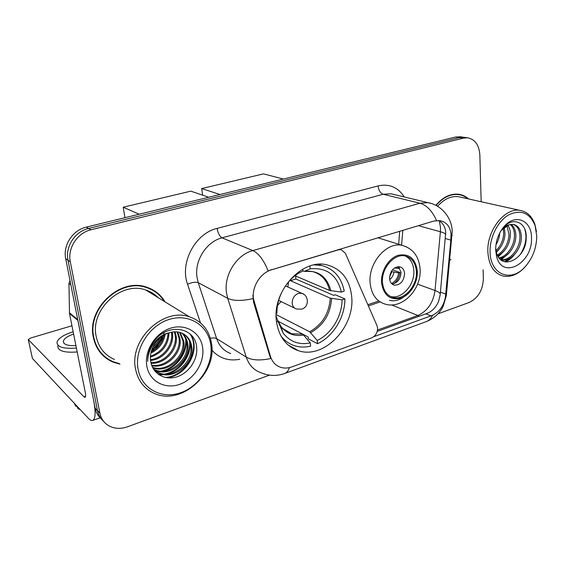 <?xml version="1.0" encoding="UTF-8"?>
<svg xmlns="http://www.w3.org/2000/svg" width="565" height="565" viewBox="0 0 565 565"><rect width="100%" height="100%" fill="white"/><g stroke="black" fill="none" stroke-linecap="round" stroke-linejoin="round"><path stroke-width="0.85" d="M337.877 249.688L341.225 249.702L345.363 253.233L377.003 325.687L377.582 328.096C377.526 332.743 375.555 335.998 371.678 337.87L291.865 366.904C287.938 368.302 284.174 368.429 280.586 367.299C275.621 365.562 272.245 361.932 270.458 356.402L269.809 356.014L253.593 302.339L252.894 295.255M276.44 321.33C278.757 336.662 286.102 346.458 298.482 350.717C324.02 359.58 355.216 326.86 351.656 296.378C349.707 279.47 341.543 268.982 327.163 264.921C302.409 257.979 271.864 291.229 276.44 321.33M338.364 249.857L271.483 269.837C260.437 272.839 251.693 286.836 253.438 298.857L270.458 356.402M165.037 301.858C160.785 294.711 154.648 289.817 146.61 287.182C120.387 277.359 86.494 308.547 93.359 337.418C95.951 349.212 102.47 357.426 112.915 362.073L119.992 364.164M103.169 355.717L106.785 358.146M449.712 259.978L451.004 259.745M289.457 367.61C288.397 370.788 286.773 372.752 284.583 373.514C276.568 376.297 268.615 376.007 260.712 372.646C253.699 370.082 248.882 364.898 246.248 357.108L227.702 298.306L226.473 292.741C223.712 275.176 236.58 254.723 252.852 250.57C258.671 253.304 263.749 260.062 268.085 270.84L433.955 221.014L440.036 220.661C446.357 222.059 450.015 226.388 451.004 233.663L450.856 240.118L445.446 296.738C443.928 305.538 439.641 311.718 432.578 315.263L373.726 336.719M438.546 220.498C442.826 222.822 445.22 226.72 445.736 232.208L440.184 294.817L438.61 301.265C436.251 306.993 432.55 310.983 427.493 313.236L377.215 331.422M464.557 137.387L459.599 137.556L88.606 228.451C75.025 231.438 65.024 246.806 67.998 260.267L97.498 410.642C98.402 415.014 100.443 418.58 103.635 421.356C100.443 418.58 98.402 415.014 97.498 410.642L67.998 260.267C65.024 246.806 75.025 231.438 88.606 228.451L459.599 137.556L464.557 137.387M112.35 361.586L110.196 360.781M436.512 220.534C432.296 210.985 426.759 205.215 419.908 203.223L252.852 250.57L222.01 237.844C206.409 241.629 194.24 260.825 197.044 277.45L198.273 282.726L216.635 338.619L246.248 357.108C251.891 360.308 260.077 360.781 270.805 358.521L269.809 356.014M468.526 198.937C465.715 196.38 462.481 194.826 458.829 194.268C450.524 193.357 442.861 197.051 435.848 205.356M481.175 201.747L479.847 154.923C479.099 144.915 474.988 139.209 467.502 137.796L463.526 138.107L91.043 229.771C77.391 232.787 67.327 248.261 70.307 261.807L99.857 413.05C101.163 419.096 104.433 423.489 109.667 426.243C115.126 428.842 121.044 429.033 127.415 426.808L269.463 375.132M438.009 313.815L469.204 302.466C478.103 298.122 482.828 290.184 483.365 278.665L483.11 269.759M459.62 194.763L458.144 194.183M155.813 292.253L152.423 289.626M460.666 136.843L455.715 137.005L86.198 227.151C72.694 230.11 62.757 245.372 65.724 258.749L95.174 408.262C96.071 412.605 98.105 416.158 101.276 418.919M77.786 319.649L93.712 400.846C95.845 412.535 95.485 419.075 92.646 420.466C91.459 420.812 90.005 420.056 88.274 418.22L32.445 358.471L28.349 339.911M71.953 325.765L30.743 337.99L28.264 339.537L83.98 396.814L85.004 397.308C85.725 396.941 85.809 395.281 85.258 392.336L69.502 313.497L68.944 283.453L70.018 280.537M73.598 334.007C67.673 336.126 64.269 338.484 63.393 341.069C63.16 344.424 67.334 345.935 75.915 345.603M80.244 409.625L78.076 408.728L76.522 405.642M57.828 345.914C57.658 350.886 64.113 352.906 77.186 351.96M73.146 331.754C63.852 334.713 58.477 338.153 57.037 342.079C56.853 347.009 63.308 349.001 76.409 348.054M74.269 403.226L75.816 406.306L76.706 406.002M210.773 344.749C208.217 325.489 189.134 313.187 169.267 319.416C149.351 325.341 134.315 349.029 138.03 368.952C141.455 388.974 161.915 399.617 180.913 392.64C199.968 385.952 213.612 363.924 210.773 344.749M211.55 343.668C209.255 330.151 201.889 321.203 189.437 316.838C163.44 307.19 129.018 339.643 135.522 368.931C137.987 380.93 144.442 389.165 154.881 393.628C181.676 405.564 217.108 373.394 211.55 343.668M158.249 297.691C154.768 294.132 150.594 291.568 145.728 290.007C121.383 280.805 89.877 309.733 96.212 336.542C98.621 347.539 104.709 355.187 114.462 359.495M152.232 290.007L148.468 287.825M164.281 301.392C160.072 294.69 154.146 290.092 146.483 287.592C120.529 277.846 86.975 308.716 93.769 337.298C96.333 348.972 102.795 357.108 113.134 361.706L119.349 363.62M159.987 337.764C158.278 341.592 155.869 344.756 152.769 347.263M157.677 339.968L154.266 344.452M165.185 334.339C163.575 342.969 158.8 349.241 150.862 353.153M164.097 334.918C162.303 342.545 157.981 348.231 151.123 351.96M168.963 332.834C168.532 344.897 162.353 353.012 150.424 357.165M168.08 333.124C167.304 344.396 161.428 352.101 150.467 356.247M172.177 332.043L172.48 333.717C174.246 345.618 163.652 359.481 150.587 360.449M171.414 332.185L171.555 333.096C173.271 344.699 163.243 358.259 150.509 359.672M175.058 331.796L176.209 336.239C178.243 349.304 165.192 364.305 151.095 363.274M174.366 331.817L175.27 335.603C177.233 348.379 164.825 363.104 150.94 362.603M177.692 331.959L179.995 338.795C182.368 353.061 166.47 369.058 151.851 365.746M177.057 331.881L179.041 338.153C181.33 352.108 166.174 367.872 151.639 365.159M180.136 332.481L183.851 341.401C186.584 356.939 167.53 373.733 152.797 367.893M179.543 332.319L182.883 340.744C185.532 355.957 167.268 372.568 152.55 367.384M182.396 333.322C185.447 336.224 187.241 339.798 187.778 344.05C190.589 360.046 170.524 377.159 155.735 370.513L153.821 369.63M181.845 333.082C184.635 335.935 186.288 339.367 186.789 343.386C189.607 359.347 169.578 376.417 154.803 369.785L153.574 369.242M168.589 332.962C157.169 336.302 148.517 349.989 150.721 361.339C152.508 373.981 165.284 380.881 177.276 376.721C189.289 372.702 197.891 359.248 196.655 347.44C195.547 327.276 167.869 322.417 154.415 340.893C149.732 347.221 147.507 354.022 147.74 361.31C147.733 348.492 157.466 335.229 168.589 332.962C172.904 331.542 176.88 331.422 180.503 332.594C186.937 334.946 190.695 339.664 191.768 346.748C194.572 362.857 174.359 380.139 159.478 373.472L154.379 370.435L159.478 373.472M183.978 334.162C187.863 337.121 190.123 341.091 190.765 346.07C193.569 362.151 173.399 379.39 158.539 372.723M146.815 366.028C149.358 381.326 164.938 389.645 179.592 384.355C194.289 379.284 204.883 362.236 202.63 347.461C200.596 332.615 185.829 323.314 170.658 328.159C155.453 332.785 144.047 350.809 146.815 366.028M100.21 352.489L103.487 355.413M151.229 351.55C156.328 347.044 160.255 341.712 163.01 335.561M163.61 334.141L164.246 332.46M155.17 349.339L163.631 336.818M189.84 333.774C200.971 348.662 186.196 376.686 165.1 377.434M189.501 341.225C191.217 355.244 179.719 371.389 164.705 374.044M162.515 374.376L158.539 374.517M185.617 338.795C187.22 352.638 175.955 368.415 161.187 371.113M158.956 371.466L155.34 371.629M161.865 336.316C159.662 341.754 156.328 346.161 151.851 349.53M190.56 334.431C201.069 349.114 187.121 376.177 166.583 377.717M190.115 342.955C190.885 356.282 180.525 370.704 166.753 374.044M163.921 374.623L159.083 374.892M186.21 340.554C186.874 353.669 176.746 367.716 163.257 371.092M160.375 371.699L155.665 371.989M162.593 335.822C160.326 341.903 156.653 346.748 151.575 350.356M295.7 276.024L295.841 279.025L333.661 295.347L335.342 294.796L344.89 298.899C345.038 317.092 333.258 336.5 317.544 343.69L317.226 340.469C331.415 333.851 342.058 316.336 342.037 299.846L330.271 298.158L290.459 280.692L290.452 279.83M276.151 314.599L309.684 331.775L317.226 340.469M276.476 321.612L277.895 321.139L283.192 333.124C290.156 341.903 299.182 345.166 310.291 342.92L302.784 334.162L278.037 321.224M319.974 264.844L318.935 264.279M317.544 343.69L308.37 338.873L308.179 336.98L302.784 334.162L291.646 333.746L282.705 328.427M283.524 340.024L285.544 340.773M295.043 275.748L329.572 290.466L341.366 292.091L344.226 291.159C341.408 277.387 333.915 268.848 321.746 265.536L314.055 264.907M280.876 335.871C284.633 340.78 289.322 344.106 294.937 345.844C299.966 347.341 305.192 347.447 310.623 346.147L310.291 342.92M341.366 292.091C337.136 275.049 326.732 267.294 310.164 268.834L309.888 266.016M342.037 299.846L344.89 298.899M310.164 268.834L304.493 271.292L302.981 271.031C288.129 277.189 276.504 295.912 276.977 313.13L276.2 313.384M276.137 316.132L277.895 321.139M302.798 269.152L302.988 271.031M290.459 280.692L295.841 279.025M288.553 281.9L287.889 287.006M281.08 301.569L277.577 305.368M124.985 217.695L123.205 207.228L190.815 191.154L208.782 197.249M139.174 214.227L123.205 207.228M382.505 282.535C383.388 290.693 386.976 295.686 393.268 297.515C404.356 300.637 417.599 285.516 416.391 271.377C415.607 262.887 411.864 257.746 405.161 255.966C394.222 253.205 381.078 268.474 382.505 282.535M390.359 296.42L390.761 296.519C401.828 299.641 415.035 284.576 413.813 270.487C413.248 263.431 410.409 258.601 405.289 255.994M389.553 278.453C389.935 282.105 391.545 284.336 394.384 285.141C400.521 285.064 403.918 281.193 404.575 273.524C404.215 269.802 402.57 267.542 399.646 266.744C393.544 266.892 390.175 270.797 389.553 278.453M392.032 283.955C397.626 283.016 400.62 279.117 401.03 272.266L398.431 266.631M416.864 269.484C418.291 286.194 402.633 304.034 389.49 300.29M399.646 267.951L398.417 268.474L397.753 266.673M394.518 267.937L398.417 268.474M392.428 269.83L399.949 272.492C399.37 277.238 397.329 280.982 393.819 283.722M391.545 283.489C395.521 281.455 397.901 277.923 398.692 272.902L399.949 272.492M398.692 272.902L391.227 271.532M202.623 195.158L201.712 188.562L263.509 173.872L283.383 179.049M219.976 194.515L201.712 188.562M536.75 236.276L535.104 225.654C529.864 212.885 521.135 209.248 508.917 214.735C498.005 220.802 489.643 237.229 490.081 251.806C490.13 274.371 510.534 282.761 524.518 267.436C532.4 258.869 536.482 248.48 536.75 236.276M536.453 231.707L534.949 224.545C532.089 216.374 527.131 211.656 520.061 210.392C504.884 207.341 486.698 230.478 487.849 251.87C488.774 265.557 494.029 273.658 503.613 276.158C510.619 277.288 517.385 274.632 523.896 268.177L526.347 265.416M460.757 197.213L458.399 196.691C450.941 195.829 444.005 199.042 437.578 206.317M457.403 194.318L456.548 194.085M467.862 198.788C465.186 196.514 462.156 195.123 458.766 194.614C450.588 193.71 443.031 197.333 436.102 205.483M499.721 232.964C499.502 237.039 498.252 241.001 495.957 244.836M504.227 227.511L505.032 233.74C504.531 241.198 501.621 247.279 496.289 251.99M503.231 228.394L503.705 233.402C503.302 240.21 500.738 245.98 496.014 250.712M507.864 225.258C509.658 227.935 510.506 231.219 510.393 235.118C509.524 244.822 505.308 251.736 497.744 255.867M506.996 225.668L509.051 234.772C508.274 243.939 504.368 250.698 497.341 255.041M511.078 224.326C514.334 226.847 515.923 230.908 515.831 236.516C515.584 246.524 507.921 257.584 499.481 258.424M510.308 224.453C513.182 227.095 514.567 230.993 514.468 236.163C514.228 245.761 507.137 256.454 499.043 257.887M500.731 231.163L502.292 229.15C504.46 226.706 506.699 225.266 509.023 224.828L513.295 224.347C518.585 225.583 521.262 230.11 521.347 237.929C521.156 249.61 510.711 262.026 501.459 259.907L500.844 259.766M513.274 224.34C517.731 226.212 519.962 230.626 519.955 237.575C519.751 248.967 509.835 261.171 500.647 259.603M509.023 224.828L501.769 229.934L500.498 231.565M495.667 249.949L496.522 256.228C502.017 280.169 532.724 263.445 531.488 238.027C531.948 220.272 515.111 212.934 503.796 226.897C498.394 233.55 495.682 241.234 495.667 249.949M495.696 247.858L496.317 252.103C500.929 272.033 526.411 258.572 526.184 238.183C527.3 222.384 512.851 215.872 503.111 227.928L503.648 227.123M449.747 259.646L450.361 259.547M524.786 229.122C527.265 237.321 525.733 245.839 520.188 254.674M510.732 257.767L504.602 261.757M505.491 256.086L500.604 259.561M500.322 254.434L498.019 256.355M514.51 254.54C511.939 257.93 508.881 260.394 505.336 261.934M509.326 252.71L501.423 259.674M504.227 250.895L498.295 256.821M499.199 249.087L496.409 252.449M254.236 302.671L253.593 302.339M271.483 269.837L271.031 269.639M378.077 185.913C378.649 190.356 380.351 193.138 383.176 194.254L222.01 237.844C219.608 236.403 217.977 233.253 217.115 228.401L378.077 185.913C389.207 183.519 397.937 187.199 404.25 196.952M393.883 194.459L391.001 193.767L383.176 194.254L419.908 203.223L427.952 202.651L431.222 203.471M252.908 298.631C241.778 301.117 233.373 301.011 227.702 298.306L198.273 282.726C195.624 281.758 192.051 282.26 187.552 284.244C179.592 262.767 195.208 233.387 217.115 228.401M445.764 234.489C445.375 233.564 443.582 232.66 440.389 231.763L435.022 290.502C433.221 302.819 427.43 311.181 417.648 315.574L377.512 330.024M439.365 220.957L440.488 227.589L440.389 231.763L418.375 225.661M432.578 315.263C431.031 318.568 428.856 320.715 426.067 321.697L284.859 373.416M445.446 296.738L446.322 295.721L446.442 294.499M451.096 236.601L452.007 235.817L452.092 234.892M419.527 316.16L391.538 304.916M440.248 294.181C440.001 292.917 438.256 291.695 435.022 290.502L417.549 284.167M239.737 359.291C228.592 361.325 219.326 358.302 211.939 350.215M200.469 322.855L187.552 284.244M463.526 138.107L455.715 137.005M91.043 229.771L86.198 227.151M70.307 261.807L65.724 258.749M99.857 413.05L95.174 408.262M210.385 338.315C213.139 337.722 215.223 337.828 216.635 338.619C219.241 346.041 223.931 351.02 230.718 353.549M401.602 245.189L402.803 230.308M368.38 305.94L379.998 301.971M431.003 315.899L425.904 313.858M445.75 294.09L440.446 292.169M450.856 240.118L445.432 238.578M85.562 396.27L83.98 396.814M77.857 320.355L69.502 313.497M28.384 339.961L32.445 358.471M69.424 312.798L77.709 319.585M70.865 284.866L68.944 283.453M309.684 331.775C322.311 324.578 329.176 313.37 330.271 298.158M278.1 322.022L280.996 326.542M330.885 290.791C327.1 276.673 318.3 270.176 304.493 271.292M310.686 332.63C323.519 325.327 330.483 313.942 331.584 298.49M277.542 319.988L280.939 326.379C286.78 333.809 294.393 336.691 303.779 335.024M329.572 290.466C327.156 280.339 321.429 274.025 312.374 271.532L304.302 271.355M285.459 285.911L301.745 293.27C309.168 295.347 309.203 307.092 301.795 309.104L296.498 309.034C294.047 308.25 292.613 306.385 292.197 303.447C292.119 298.581 294.181 295.241 298.384 293.405L301.745 293.27L303.68 294.21M417.309 271.073C415.536 258.572 409.194 253.311 398.29 255.274C388.607 258.198 380.641 271.278 381.545 282.853C383.67 295.446 390.147 300.538 400.966 298.136C410.437 294.944 417.987 282.387 417.309 271.073M377.858 237.752L402.111 245.351C413.05 248.515 419.046 256.446 420.106 269.159C421.617 289.089 402.492 309.507 385.323 304.161C376.495 301.548 371.438 294.513 370.132 283.058C368.006 263.17 386.601 241.523 402.111 245.351L406.602 246.863M393.918 272.231C393.388 275.332 391.976 277.789 389.695 279.604M391.849 271.758L389.553 276.97M288.058 344.925L298.482 350.717M339.664 249.158L341.225 249.702M394.038 194.494L427.952 202.651C442.169 205.116 452.353 218.825 452.184 231.876L446.322 295.721L443.024 306.682C441.653 309.048 441.752 309.401 438.08 313.745C434.725 317.219 430.721 319.868 426.067 321.697M467.502 137.796L459.67 136.702M367.85 304.726L378.155 301.216M398.65 244.264L399.688 231.24M100.118 417.825L92.646 420.466M63.81 343.096L63.393 341.069M145.728 290.007L189.437 316.838M145.113 286.759L146.483 287.592M154.803 369.785L155.735 370.513M284.209 329.783L291.646 333.746C287.529 332.651 283.955 330.2 280.939 326.379L283.192 333.124M318.561 264.3L321.746 265.536M294.718 308.172L278.679 300.411M390.761 296.519L393.268 297.515M392.993 284.619L394.384 285.141M535.104 225.654L534.949 224.545M458.399 196.691L520.061 210.392M456.343 194.085L458.766 194.614M500.767 259.702L501.459 259.907M496.317 252.103L496.522 256.228M501.769 229.934L502.292 229.15M503.111 227.928L503.796 226.897M524.518 267.436L523.896 268.177"/></g></svg>
